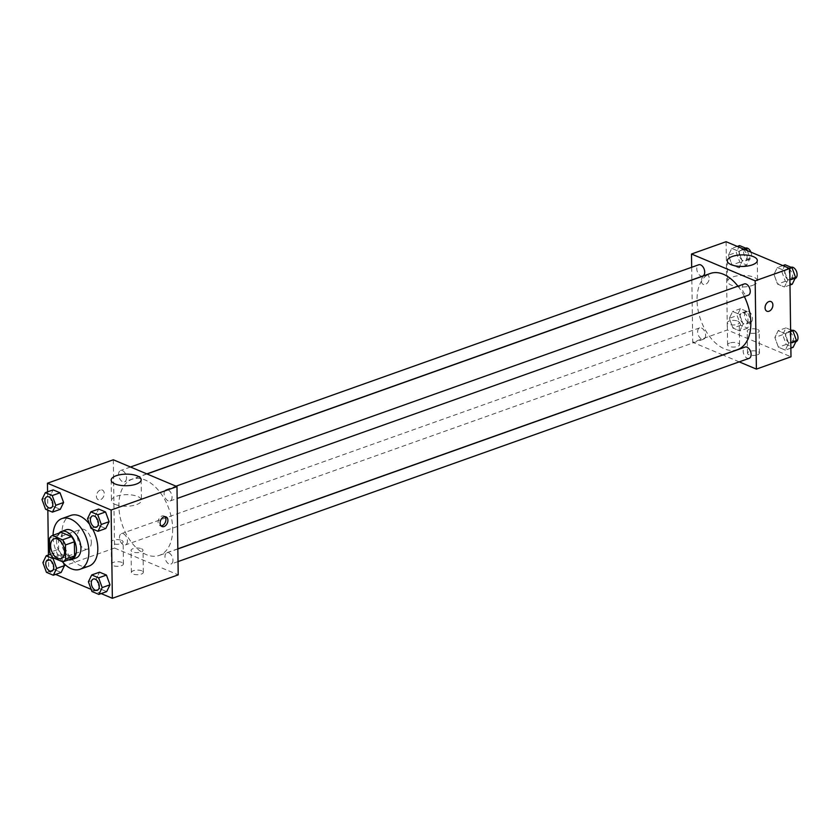 <?xml version="1.0" encoding="UTF-8"?>
<svg xmlns="http://www.w3.org/2000/svg" width="840" height="840" viewBox="0 0 840 840"><rect width="100%" height="100%" fill="white"/><g stroke="black" fill="none" stroke-linecap="round" stroke-linejoin="round"><path stroke-width="0.63" stroke-dasharray="4.2 3.15" d="M91.34 542.094A10.469 6.384 70.4 0 1 87.885 549.024A10.469 6.384 70.4 0 1 78.351 541.307A10.469 6.384 70.4 0 1 80.861 529.305A10.469 6.384 70.4 0 1 91.34 542.094M71.767 558.705L61.562 554.411L52.637 557.582M61.562 554.411A14.207 8.673 70.4 0 1 58.653 549.245L49.728 552.426M61.257 532.34A14.207 8.673 70.4 0 0 58.454 535.091L58.653 549.245M59.041 533.127A14.952 9.124 -109.6 0 0 57.488 547.25A14.952 9.124 -109.6 0 0 66.707 559.314A14.952 9.124 -109.6 0 0 68.544 559.85M75.989 558.023A14.952 9.124 70.4 0 1 71.169 557.728A14.952 9.124 70.4 0 1 61.394 543.344A14.952 9.124 70.4 0 1 65.961 529.841M58.454 535.091L49.529 538.272M62.328 561.666A26.912 16.422 70.4 0 1 53.078 535.248M88.935 566.107A26.912 16.422 70.4 0 1 64.439 546.263A26.912 16.422 70.4 0 1 70.886 515.403M89.607 524.36A26.912 16.422 70.4 0 1 92.6 529.022M48.458 554.977L48.688 571.484L55.64 574.413M91.192 589.386L101.168 593.586M47.576 491.862L47.838 510.174M88.4 581.774L96.212 579.001L99.55 572.176L96.212 579.001L99.782 588.725L106.67 591.623L99.782 588.725L91.959 591.507M54.264 558.275L60.921 555.901L63.535 563.042L60.921 555.901L54.023 553.004L50.694 559.828L54.254 569.551L61.152 572.45L54.254 569.551L46.441 572.334M42 499.485L49.812 496.703L53.141 489.888L49.812 496.703L53.371 506.436L60.27 509.334L53.371 506.436L45.559 509.219M87.517 518.658L95.33 515.875L98.669 509.061L95.33 515.875L98.9 525.609L105.788 528.507L98.9 525.609L91.088 528.392M100.275 490.056A5.229 3.623 112.8 0 0 96.569 494.876A5.229 3.623 112.8 0 0 98.311 499.706A5.229 3.623 112.8 0 0 103.677 496.293A5.229 3.623 112.8 0 0 102.375 490.067A5.229 3.623 112.8 0 0 100.275 490.056A5.229 3.623 -67.2 0 1 102.375 490.067A5.229 3.623 -67.2 0 1 103.677 496.293A5.229 3.623 -67.2 0 1 98.311 499.706A5.229 3.623 -67.2 0 1 96.569 494.876A5.229 3.623 -67.2 0 1 100.275 490.056M113.316 459.774L114.545 548.048L48.688 571.484M115.258 504.441A15.005 5.785 -0.8 0 0 131.838 505.796A15.005 5.785 -0.8 0 0 141.456 500.252A15.005 5.785 -0.8 0 0 126.378 494.666A15.005 5.785 -0.8 0 0 111.458 500.671A15.005 5.785 -0.8 0 0 115.258 504.441M164.945 516.673A5.229 3.623 112.8 0 0 164.031 516.033A5.229 3.623 112.8 0 0 158.666 519.446A5.229 3.623 112.8 0 0 159.968 525.683A5.229 3.623 112.8 0 0 161.07 525.882M121.916 562.433A5.985 2.31 -0.8 0 0 115.311 561.887A5.985 2.31 -0.8 0 0 111.479 564.102A5.985 2.31 -0.8 0 0 117.485 566.328A5.985 2.31 -0.8 0 0 123.438 563.934A5.985 2.31 -0.8 0 0 121.916 562.433M141.813 570.812A5.985 2.31 -0.8 0 0 135.209 570.266A5.985 2.31 -0.8 0 0 131.365 572.481A5.985 2.31 -0.8 0 0 137.382 574.707A5.985 2.31 -0.8 0 0 143.335 572.313A5.985 2.31 -0.8 0 0 141.813 570.812M114.545 548.048L178.206 574.865M121.611 540.361A5.985 2.31 179.2 0 1 123.123 541.863A5.985 2.31 179.2 0 1 117.18 544.257A5.985 2.31 179.2 0 1 111.164 542.031A5.985 2.31 179.2 0 1 115.007 539.826A5.985 2.31 179.2 0 1 121.611 540.361M141.509 548.74A5.985 2.31 179.2 0 1 143.021 550.242A5.985 2.31 179.2 0 1 137.078 552.636A5.985 2.31 179.2 0 1 131.061 550.41A5.985 2.31 179.2 0 1 134.894 548.205A5.985 2.31 179.2 0 1 141.509 548.74M164.105 493.668A5.985 3.654 70.4 0 1 166.078 489.709A5.985 3.654 70.4 0 1 171.518 494.12A5.985 3.654 70.4 0 1 170.09 500.987A5.985 3.654 70.4 0 1 164.105 493.668M127.418 540.971A5.985 3.654 70.4 0 1 125.444 544.929A5.985 3.654 70.4 0 1 120.005 540.519A5.985 3.654 70.4 0 1 121.433 533.652A5.985 3.654 70.4 0 1 127.418 540.971M172.946 560.144A5.985 3.654 70.4 0 1 170.972 564.102A5.985 3.654 70.4 0 1 165.522 559.692A5.985 3.654 70.4 0 1 166.96 552.825A5.985 3.654 70.4 0 1 172.946 560.144M126.536 477.855A5.985 3.654 70.4 0 1 124.561 481.814A5.985 3.654 70.4 0 1 119.123 477.393A5.985 3.654 70.4 0 1 120.551 470.536A5.985 3.654 70.4 0 1 126.536 477.855M172.662 528.644A40.435 24.665 70.4 0 1 159.316 555.408A40.435 24.665 70.4 0 1 122.525 525.588A40.435 24.665 70.4 0 1 132.206 479.231A40.435 24.665 70.4 0 1 172.662 528.644M737.499 349.65A40.435 24.665 70.4 0 1 700.697 319.83A40.435 24.665 70.4 0 1 710.388 273.462M737.961 286.199A40.435 24.665 70.4 0 1 744.376 296.604M744.25 283.952A5.985 3.654 -109.6 0 0 742.276 287.91A5.985 3.654 -109.6 0 0 748.262 295.218M705.6 335.202A5.985 3.654 70.4 0 1 703.626 339.161A5.985 3.654 70.4 0 1 698.187 334.75A5.985 3.654 70.4 0 1 699.615 327.894A5.985 3.654 70.4 0 1 705.6 335.202M749.144 358.334A5.985 3.654 70.4 0 1 743.704 353.923A5.985 3.654 70.4 0 1 745.133 347.067M702.744 276.045A5.985 3.654 70.4 0 1 697.305 271.635A5.985 3.654 70.4 0 1 698.733 264.779M739.221 361.872L722.883 354.995M722.704 354.911L692.727 342.29L727.325 329.973L790.986 356.79M691.677 267.288L691.856 279.93M691.856 280.067L692.727 342.29M729.603 343.077A5.985 2.31 -0.8 0 0 727.608 344.841A5.985 2.31 -0.8 0 0 733.614 347.067A5.985 2.31 -0.8 0 0 739.568 344.673A5.985 2.31 -0.8 0 0 738.045 343.161A5.985 2.31 -0.8 0 0 729.603 343.077M757.46 354.806A5.985 2.31 -0.8 0 0 759.465 353.052A5.985 2.31 -0.8 0 0 757.943 351.54A5.985 2.31 -0.8 0 0 751.338 351.005A5.985 2.31 -0.8 0 0 747.495 353.22A5.985 2.31 -0.8 0 0 751.044 355.268A5.985 2.31 -0.8 0 0 757.46 354.806M773.966 274.365L777.304 267.55L784.193 270.449L787.752 280.171L784.424 286.996L777.536 284.099L773.966 274.365L777.536 284.099L784.424 286.996L787.752 280.171L784.193 270.449L777.304 267.55L773.966 274.365L781.788 271.593L785.348 281.316L792.236 284.225M728.448 255.192L731.776 248.378L738.675 251.276L742.235 260.998L738.906 267.824L732.008 264.925L728.448 255.192L732.008 264.925L738.906 267.824L742.235 260.998L738.675 251.276L731.776 248.378L728.448 255.192L736.26 252.42L739.82 262.143L746.718 265.052L750.047 258.227L747.264 250.614M729.33 318.318L732.659 311.493L739.557 314.391L743.117 324.125L739.788 330.939L732.889 328.041L729.33 318.318L732.889 328.041L739.788 330.939L743.117 324.125L739.557 314.391L732.659 311.493L729.33 318.318L737.142 315.536L740.702 325.258L747.6 328.167L750.928 321.342L747.369 311.608L740.471 308.711L737.142 315.536M726.096 241.7L727.325 329.973M788.634 343.298L785.306 350.112L778.418 347.214L774.848 337.491L778.187 330.666L785.075 333.564L788.634 343.298L785.075 333.564L778.187 330.666L774.848 337.491L778.418 347.214L785.306 350.112L788.634 343.298L790.797 342.52M737.74 321.101A5.985 2.31 179.2 0 1 739.252 322.602A5.985 2.31 179.2 0 1 733.31 324.996A5.985 2.31 179.2 0 1 727.293 322.77A5.985 2.31 179.2 0 1 731.136 320.555A5.985 2.31 179.2 0 1 737.74 321.101M757.638 329.48A5.985 2.31 179.2 0 1 759.15 330.981A5.985 2.31 179.2 0 1 753.207 333.375A5.985 2.31 179.2 0 1 747.191 331.149A5.985 2.31 179.2 0 1 751.023 328.933A5.985 2.31 179.2 0 1 757.638 329.48M701.4 280.98A5.229 3.623 112.8 0 0 703.279 284.413A5.229 3.623 112.8 0 0 708.645 281.001A5.229 3.623 112.8 0 0 707.343 274.764A5.229 3.623 112.8 0 0 703.364 276.034A5.229 3.623 112.8 0 0 701.4 280.98A5.229 3.623 -67.2 0 1 703.364 276.034A5.229 3.623 -67.2 0 1 707.343 274.774A5.229 3.623 -67.2 0 1 708.645 281.001A5.229 3.623 -67.2 0 1 703.279 284.413A5.229 3.623 -67.2 0 1 701.4 280.98M752.567 285.401A15.005 5.785 -0.8 0 0 757.586 280.98A15.005 5.785 -0.8 0 0 742.508 275.405A15.005 5.785 -0.8 0 0 727.587 281.4A15.005 5.785 -0.8 0 0 736.491 286.556A15.005 5.785 -0.8 0 0 752.567 285.401M771.005 301.581L771.005 301.581A5.229 3.623 112.8 0 0 765.639 305.004A5.229 3.623 112.8 0 0 766.941 311.231L766.941 311.231M785.117 264.768L781.788 271.593M792.655 276.171A5.985 3.654 70.4 0 1 790.682 280.13A5.985 3.654 70.4 0 1 785.232 275.719A5.985 3.654 70.4 0 1 786.671 268.853A5.985 3.654 70.4 0 1 792.655 276.171M785.348 281.316L777.536 284.099M789.989 285.022L784.424 286.996M789.915 279.405L787.752 280.171M789.695 268.485L784.193 270.449M782.807 265.587L777.304 267.55M795.144 278.534A5.985 3.654 70.4 0 1 789.705 274.123A5.985 3.654 70.4 0 1 791.133 267.267M739.589 245.595L736.26 252.42M747.127 256.998A5.985 3.654 70.4 0 1 745.164 260.957A5.985 3.654 70.4 0 1 739.715 256.547A5.985 3.654 70.4 0 1 741.153 249.679A5.985 3.654 70.4 0 1 747.127 256.998M739.82 262.143L732.008 264.925M746.718 265.052L738.906 267.824M750.047 258.227L742.235 260.998M744.177 249.312L738.675 251.276M737.289 246.414L731.776 248.378M750.928 252.158A5.985 3.654 70.4 0 1 751.601 255.402A5.985 3.654 70.4 0 1 749.626 259.361A5.985 3.654 70.4 0 1 744.177 254.951A5.985 3.654 70.4 0 1 745.615 248.094M790.619 329.826L785.999 327.883L782.659 334.709L786.23 344.431L793.118 347.34M793.538 339.286A5.985 3.654 70.4 0 1 791.564 343.245A5.985 3.654 70.4 0 1 786.114 338.835A5.985 3.654 70.4 0 1 787.553 331.979A5.985 3.654 70.4 0 1 793.538 339.286M782.659 334.709L774.848 337.491M786.23 344.431L778.418 347.214M790.871 348.138L785.306 350.112M790.639 331.59L785.075 333.564M785.999 327.883L778.187 330.666M796.026 341.659A5.985 3.654 70.4 0 1 790.587 337.239A5.985 3.654 70.4 0 1 792.015 330.382M748.01 320.114A5.985 3.654 70.4 0 1 746.036 324.072A5.985 3.654 70.4 0 1 740.597 319.662A5.985 3.654 70.4 0 1 742.025 312.806A5.985 3.654 70.4 0 1 748.01 320.114M740.702 325.258L732.889 328.041M747.6 328.167L739.788 330.939M750.928 321.342L743.117 324.125M747.369 311.608L739.557 314.391M740.471 308.711L732.659 311.493M752.482 318.528A5.985 3.654 70.4 0 1 750.509 322.487A5.985 3.654 70.4 0 1 745.059 318.066A5.985 3.654 70.4 0 1 746.498 311.209A5.985 3.654 70.4 0 1 752.482 318.528M96.401 527.205A5.985 3.654 70.4 0 1 90.972 522.784A5.985 3.654 70.4 0 1 92.389 515.938M95.33 515.875L98.9 525.609M50.883 508.032A5.985 3.654 70.4 0 1 45.455 503.612A5.985 3.654 70.4 0 1 46.872 496.766M49.812 496.703L53.371 506.436M97.283 590.321A5.985 3.654 70.4 0 1 91.854 585.9A5.985 3.654 70.4 0 1 93.272 579.054M96.212 579.001L99.782 588.725M51.765 571.148A5.985 3.654 70.4 0 1 46.337 566.727A5.985 3.654 70.4 0 1 47.754 559.881M60.921 555.901L54.023 553.004L50.694 559.828L42.882 562.601M50.694 559.828L54.254 569.551M54.023 553.004L50.537 554.243M61.089 558.558L87.885 549.024M54.075 538.839L80.861 529.305M111.174 480.144L111.458 500.671M141.172 479.724L141.456 500.252M166.036 516.873L164.031 516.033M161.973 526.523L159.968 525.683M123.438 563.934L123.123 541.863M111.479 564.102L111.164 542.031M143.335 572.313L143.021 550.242M131.365 572.481L131.061 550.41M147 473.959L132.206 479.231M177.849 548.814L159.316 555.408M170.09 500.987L177.146 498.467M166.078 489.709L176.001 486.181M699.615 327.894L121.433 533.652M703.626 339.161L125.444 544.929M177.849 548.95L166.96 552.825M178.028 561.582L170.972 564.102M130.483 467.009L120.551 470.536M146.822 473.886L124.561 481.814M739.568 344.673L739.252 322.602M727.608 344.841L727.293 322.77M759.465 353.052L759.15 330.981M747.495 353.22L747.191 331.149M727.303 260.883L727.587 281.4M757.302 260.463L757.586 280.98M791.091 267.288L786.671 268.853M794.976 278.596L790.682 280.13M745.574 248.115L741.153 249.679M749.626 259.361L745.164 260.957M791.973 330.404L787.553 331.979M795.858 341.712L791.564 343.245M746.498 311.209L742.025 312.806M750.509 322.487L746.036 324.072"/><path stroke-width="1.26" d="M64.543 551.628A10.469 6.384 70.4 0 1 61.089 558.558A10.469 6.384 70.4 0 1 51.566 550.841A10.469 6.384 70.4 0 1 54.075 538.839A10.469 6.384 70.4 0 1 64.543 551.628M62.538 539.816L52.322 535.51A14.207 8.673 70.4 0 0 49.529 538.272L49.728 552.426A14.207 8.673 70.4 0 0 52.637 557.582L62.843 561.887A14.207 8.673 70.4 0 0 65.636 559.125L65.447 544.971A14.207 8.673 70.4 0 0 62.538 539.816L71.463 536.634L61.257 532.34L52.322 535.51M65.636 559.125L74.571 555.954A14.207 8.673 70.4 0 1 71.767 558.705L62.843 561.887M74.571 555.954L74.371 541.8L65.447 544.971M71.463 536.634A14.207 8.673 70.4 0 1 74.371 541.8M68.544 559.85A14.952 9.124 -109.6 0 0 71.526 559.608A14.952 9.124 -109.6 0 0 75.107 542.462A14.952 9.124 -109.6 0 0 61.498 531.437A14.952 9.124 -109.6 0 0 59.041 533.127M61.498 531.437L65.961 529.841A14.952 9.124 70.4 0 1 80.923 548.121A14.952 9.124 70.4 0 1 75.989 558.023L71.526 559.608M53.078 535.248A26.912 16.422 70.4 0 1 61.95 518.574A26.912 16.422 70.4 0 1 88.883 551.471A26.912 16.422 70.4 0 1 79.999 569.289A26.912 16.422 70.4 0 1 62.328 561.666M92.6 529.022A26.912 16.422 70.4 0 1 97.808 548.3A26.912 16.422 70.4 0 1 88.935 566.107L79.999 569.289M61.95 518.574L70.886 515.403A26.912 16.422 70.4 0 1 89.607 524.36M55.64 574.413L91.192 589.386M101.168 593.586L112.361 598.3L111.121 510.027L47.46 483.21L47.576 491.862M47.838 510.174L48.458 554.977M98.858 594.405L106.67 591.623L109.998 584.808L106.439 575.075L99.55 572.176L91.728 574.949L88.4 581.774L91.959 591.507L98.858 594.405L102.186 587.58L98.627 577.857L91.728 574.949M53.34 575.232L61.152 572.45L64.48 565.635L63.535 563.042L64.48 565.635L56.669 568.407L53.109 558.684L46.211 555.775L42.882 562.601L46.441 572.334L53.34 575.232L56.669 568.407M52.458 512.117L60.27 509.334L63.599 502.509L60.039 492.786L53.141 489.888L45.329 492.66L42 499.485L45.559 509.219L52.458 512.117L55.787 505.292L52.227 495.569L45.329 492.66M97.976 531.289L105.788 528.507L109.116 521.682L105.556 511.959L98.669 509.061L90.857 511.833L87.517 518.658L91.088 528.392L97.976 531.289L101.304 524.465L97.745 514.742L90.857 511.833M112.361 598.3L178.206 574.865L176.978 486.591L113.316 459.774L47.46 483.21M114.975 483.924A15.005 5.785 179.2 0 1 111.174 480.144A15.005 5.785 179.2 0 1 126.084 474.149A15.005 5.785 179.2 0 1 141.172 479.724A15.005 5.785 179.2 0 1 131.544 485.279A15.005 5.785 179.2 0 1 114.975 483.924M176.978 486.591L111.121 510.027M164.073 526.533A5.229 3.623 -67.2 0 1 161.973 526.523A5.229 3.623 -67.2 0 1 160.671 520.296A5.229 3.623 -67.2 0 1 166.036 516.873A5.229 3.623 -67.2 0 1 167.779 521.714A5.229 3.623 -67.2 0 1 164.073 526.533M161.07 525.882A5.229 3.623 112.8 0 0 162.067 525.683A5.229 3.623 112.8 0 0 165.575 521.63A5.229 3.623 112.8 0 0 164.945 516.673M744.376 296.604A40.435 24.665 70.4 0 1 750.834 322.885A40.435 24.665 70.4 0 1 737.499 349.65L177.849 548.814M147 473.959L710.388 273.462A40.435 24.665 70.4 0 1 737.961 286.199M177.146 498.467L748.262 295.218A5.985 3.654 -109.6 0 0 749.7 288.362A5.985 3.654 -109.6 0 0 744.25 283.952L176.001 486.181M177.849 548.95L745.133 347.067A5.985 3.654 70.4 0 1 751.118 354.375A5.985 3.654 70.4 0 1 749.144 358.334L178.028 561.582M130.483 467.009L698.733 264.779A5.985 3.654 70.4 0 1 704.718 272.087A5.985 3.654 70.4 0 1 702.744 276.045L146.822 473.886M756.389 369.106L755.16 280.833L691.488 254.016L726.096 241.7L789.758 268.517L790.986 356.79L756.389 369.106L739.221 361.872M691.488 254.016L691.677 267.288M752.283 264.873A15.005 5.785 179.2 0 1 736.197 266.028A15.005 5.785 179.2 0 1 727.303 260.883A15.005 5.785 179.2 0 1 742.214 254.877A15.005 5.785 179.2 0 1 757.302 260.463A15.005 5.785 179.2 0 1 752.283 264.873M789.758 268.517L755.16 280.833M772.884 305.014A5.229 3.623 -67.2 0 1 770.921 309.96A5.229 3.623 -67.2 0 1 766.941 311.231A5.229 3.623 -67.2 0 1 765.639 305.004A5.229 3.623 -67.2 0 1 771.005 301.581A5.229 3.623 -67.2 0 1 772.884 305.014M766.941 311.231A5.229 3.623 112.8 0 0 770.91 309.96A5.229 3.623 112.8 0 0 772.874 305.014A5.229 3.623 112.8 0 0 771.005 301.581M789.989 285.022L792.236 284.225L795.564 277.399L792.005 267.666L785.117 264.768L782.807 265.587M795.564 277.399L789.915 279.405M792.005 267.666L789.695 268.485M791.091 267.288L791.133 267.267A5.985 3.654 70.4 0 1 797.118 274.575A5.985 3.654 70.4 0 1 795.144 278.534L794.976 278.596M747.264 250.614L746.487 248.493L739.589 245.595L737.289 246.414M746.487 248.493L744.177 249.312M745.574 248.115L745.615 248.094A5.985 3.654 70.4 0 1 750.928 252.158M790.871 348.138L793.118 347.34L796.446 340.515L792.887 330.781L790.619 329.826M796.446 340.515L790.797 342.52M792.887 330.781L790.639 331.59M791.973 330.404L792.015 330.382A5.985 3.654 70.4 0 1 798 337.701A5.985 3.654 70.4 0 1 796.026 341.659L795.858 341.712M92.368 515.938L92.411 515.928A5.985 3.654 70.4 0 1 92.411 515.928A5.985 3.654 70.4 0 1 98.395 523.236A5.985 3.654 70.4 0 1 96.422 527.194A5.985 3.654 70.4 0 1 96.401 527.205A5.985 3.654 70.4 0 1 90.941 522.795A5.985 3.654 70.4 0 1 92.368 515.938A5.985 3.654 70.4 0 1 98.354 523.257A5.985 3.654 70.4 0 1 96.38 527.216L96.422 527.194M105.788 528.507L109.116 521.682L101.304 524.465M109.116 521.682L105.556 511.959L97.745 514.742M105.556 511.959L98.669 509.061M46.851 496.766L46.883 496.755A5.985 3.654 70.4 0 1 46.883 496.755A5.985 3.654 70.4 0 1 52.868 504.063A5.985 3.654 70.4 0 1 50.894 508.022A5.985 3.654 70.4 0 1 50.883 508.032A5.985 3.654 70.4 0 1 45.423 503.622A5.985 3.654 70.4 0 1 46.851 496.766A5.985 3.654 70.4 0 1 52.836 504.084A5.985 3.654 70.4 0 1 50.862 508.043L50.862 508.043M60.27 509.334L63.599 502.509L55.787 505.292M63.599 502.509L60.039 492.786L52.227 495.569M60.039 492.786L53.141 489.888M93.272 579.054A5.985 3.654 70.4 0 1 93.293 579.044A5.985 3.654 70.4 0 1 99.278 586.351A5.985 3.654 70.4 0 1 97.303 590.321A5.985 3.654 70.4 0 1 97.283 590.321A5.985 3.654 70.4 0 1 91.823 585.921A5.985 3.654 70.4 0 1 93.251 579.054A5.985 3.654 70.4 0 1 99.236 586.373A5.985 3.654 70.4 0 1 97.261 590.331L97.261 590.331M106.67 591.623L109.998 584.808L102.186 587.58M109.998 584.808L106.439 575.075L98.627 577.857M106.439 575.075L99.55 572.176M47.733 559.881L47.765 559.871A5.985 3.654 70.4 0 1 47.765 559.871A5.985 3.654 70.4 0 1 53.749 567.178A5.985 3.654 70.4 0 1 51.776 571.148A5.985 3.654 70.4 0 1 51.765 571.148A5.985 3.654 70.4 0 1 46.305 566.748A5.985 3.654 70.4 0 1 47.733 559.881A5.985 3.654 70.4 0 1 53.718 567.2A5.985 3.654 70.4 0 1 51.744 571.158L51.744 571.158M61.152 572.45L64.48 565.635M54.264 558.275L53.109 558.684M50.537 554.243L46.211 555.775"/></g></svg>
